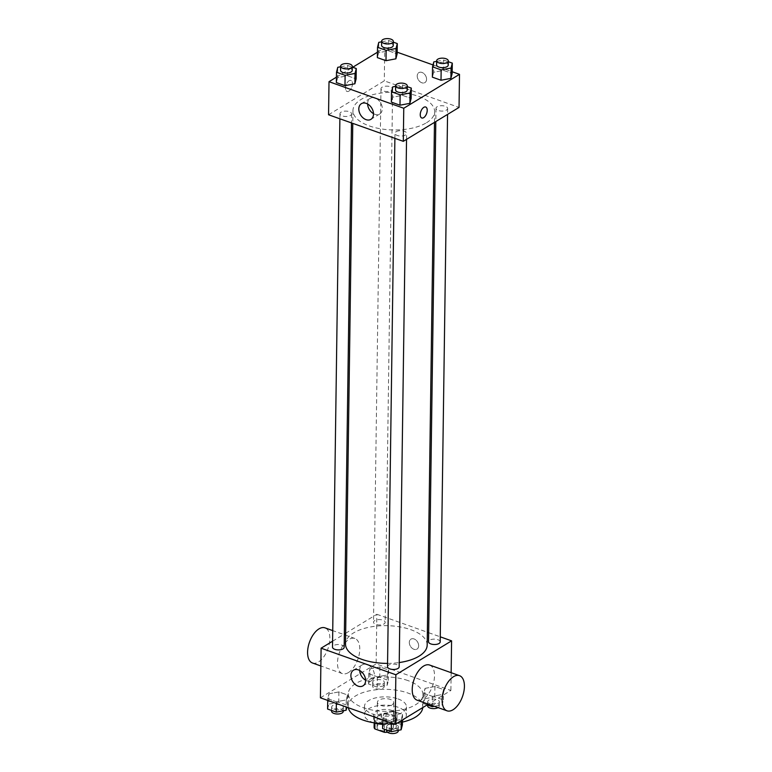 <?xml version="1.0" encoding="UTF-8"?>
<svg xmlns="http://www.w3.org/2000/svg" width="772" height="772" viewBox="0 0 772 772"><rect width="100%" height="100%" fill="white"/><g stroke="black" fill="none" stroke-linecap="round" stroke-linejoin="round"><path stroke-width="0.58" stroke-dasharray="3.86 2.9" d="M392.079 704.739A8.164 3.763 0.8 0 0 393.701 702.53A8.164 3.763 0.8 0 0 385.595 698.641A8.164 3.763 0.8 0 0 377.383 702.298A8.164 3.763 0.8 0 0 382.941 705.955A8.164 3.763 0.8 0 0 392.079 704.739M391.732 729.55A8.164 3.763 0.8 0 0 393.353 727.34A8.164 3.763 0.8 0 0 385.247 723.451A8.164 3.763 0.8 0 0 377.035 727.108A8.164 3.763 0.8 0 0 382.594 730.766A8.164 3.763 0.8 0 0 391.732 729.55M385.971 722.129L386.087 713.859A11.078 5.114 0.8 0 0 381.407 714.119L374.256 718.471L374.14 726.741L381.291 722.389A11.078 5.114 0.8 0 1 385.971 722.129L395.563 725.535A11.078 5.114 0.8 0 1 396.268 727.378A11.078 5.114 0.8 0 1 396.239 727.707L389.088 732.049A11.078 5.114 0.8 0 1 387.515 732.252M386.087 713.859L395.679 717.265L395.563 725.535M396.239 727.707L396.354 719.436L389.204 723.779L389.088 732.049M396.354 719.436A11.078 5.114 0.8 0 0 396.383 719.108A11.078 5.114 0.8 0 0 395.679 717.265M374.256 718.471A11.078 5.114 0.8 0 0 374.227 718.8A11.078 5.114 0.8 0 0 374.941 720.643L374.902 723.103M389.204 723.779A11.078 5.114 0.8 0 1 384.524 724.049L374.941 720.643M392.272 714.718A11.657 5.385 -179.2 0 1 396.962 719.118A11.657 5.385 -179.2 0 1 385.228 724.339A11.657 5.385 -179.2 0 1 373.648 718.79A11.657 5.385 -179.2 0 1 380.113 714.081A11.657 5.385 -179.2 0 1 392.272 714.718M392.33 710.578A11.657 5.385 0.8 0 0 380.171 709.941A11.657 5.385 0.8 0 0 373.706 714.65A11.657 5.385 0.8 0 0 381.657 719.88A11.657 5.385 0.8 0 0 394.704 718.134A11.657 5.385 0.8 0 0 397.02 714.978A11.657 5.385 0.8 0 0 392.33 710.578M384.524 724.049L384.456 729.241M381.407 714.119L381.291 722.389M373.822 722.785A20.979 9.689 -179.2 0 1 364.384 714.525A20.979 9.689 -179.2 0 1 376.022 706.042A20.979 9.689 -179.2 0 1 397.908 707.191A20.979 9.689 -179.2 0 1 406.342 715.113A20.979 9.689 -179.2 0 1 382.671 724.397M398.024 698.921A20.979 9.689 -179.2 0 1 406.458 706.843A20.979 9.689 -179.2 0 1 385.344 716.233A20.979 9.689 -179.2 0 1 364.5 706.255A20.979 9.689 -179.2 0 1 376.128 697.772A20.979 9.689 -179.2 0 1 398.024 698.921M348.346 707.741A37.297 17.225 -179.2 0 1 348.182 706.023A37.297 17.225 -179.2 0 1 368.862 690.94A37.297 17.225 -179.2 0 1 407.77 692.986A37.297 17.225 -179.2 0 1 422.776 707.065A37.297 17.225 -179.2 0 1 422.747 707.596M402.434 722.081A37.297 17.225 -179.2 0 1 382.68 723.692M407.944 680.576A37.297 17.225 0.8 0 0 369.035 678.54A37.297 17.225 0.8 0 0 348.355 693.623A37.297 17.225 0.8 0 0 373.793 710.346A37.297 17.225 0.8 0 0 415.548 704.768A37.297 17.225 0.8 0 0 422.95 694.665A37.297 17.225 0.8 0 0 407.944 680.576M370.029 668.822L379.921 666.96L388.548 670.028L387.293 674.96L377.402 676.812L368.765 673.744L370.029 668.822L379.921 666.96L388.548 670.028L387.293 674.96L377.402 676.812L368.765 673.744L370.029 668.822L369.885 679.157L379.776 677.305L388.403 680.373L387.148 685.295L377.257 687.148L368.62 684.079L369.885 679.157M329.007 693.777L338.898 691.924L347.525 694.983L346.271 699.914L336.38 701.767L327.743 698.699L329.007 693.777L338.898 691.924L347.525 694.983L346.271 699.914L336.38 701.767L327.743 698.699L329.007 693.777L328.862 704.112L338.754 702.259L347.381 705.328L346.898 707.229M320.409 697.811L376.147 663.91L450.896 690.467L428.363 704.18M425.044 688.373L434.925 686.511L443.562 689.579L442.298 694.51L432.416 696.363L423.78 693.295L425.044 688.373L434.925 686.511L443.562 689.579L442.298 694.51L432.416 696.363L423.78 693.295L425.044 688.373L424.899 698.708L434.781 696.855L443.417 699.914L442.153 704.846L434.356 706.312M384.022 713.328L393.903 711.475L402.54 714.534L401.276 719.465L391.394 721.318L382.758 718.249L384.022 713.328L393.903 711.475L402.54 714.534L401.276 719.465L391.394 721.318L382.758 718.249L384.022 713.328L383.877 723.663L393.759 721.81L402.395 724.879M451.147 672.692L450.896 690.467M345.653 633.252L376.842 614.28L376.147 663.91M376.842 614.28L427.36 632.239M428.663 632.702L440.262 636.823M418.656 645.768A5.829 4.159 -121.3 0 0 415.973 640.084A5.829 4.159 -121.3 0 0 410.955 639.129A5.829 4.159 -121.3 0 0 410.424 646.27A5.829 4.159 -121.3 0 0 417.015 649.088A5.829 4.159 -121.3 0 0 418.656 645.768A5.829 4.159 -121.3 0 0 415.973 640.084A5.829 4.159 -121.3 0 0 410.955 639.129A5.829 4.159 -121.3 0 0 410.424 646.27A5.829 4.159 -121.3 0 0 417.015 649.088A5.829 4.159 -121.3 0 0 418.656 645.768M427.186 645.093A40.839 18.856 0.8 0 0 386.608 625.667A40.839 18.856 0.8 0 0 345.509 643.954M387.563 663.389A40.839 18.856 0.8 0 0 399.23 662.559M332.587 641.214L344.341 634.053M344.158 647.303A5.829 2.692 0.8 0 0 338.368 644.533A5.829 2.692 0.8 0 0 332.5 647.139M384.022 623.93A5.829 2.692 0.8 0 0 385.18 622.348A5.829 2.692 0.8 0 0 379.39 619.578A5.829 2.692 0.8 0 0 373.523 622.184A5.829 2.692 0.8 0 0 377.498 624.799A5.829 2.692 0.8 0 0 384.022 623.93M440.194 641.899A5.829 2.692 0.8 0 0 434.404 639.129A5.829 2.692 0.8 0 0 428.537 641.735M387.515 666.69A5.829 2.692 -179.2 0 1 388.673 665.117A5.829 2.692 -179.2 0 1 395.196 664.248A5.829 2.692 -179.2 0 1 399.172 666.854M348.394 672.586A18.653 9.804 109.6 0 0 359.25 654.222A18.653 9.804 109.6 0 0 354.869 638.473A18.653 9.804 109.6 0 0 339.39 652.765A18.653 9.804 109.6 0 0 342.382 673.618A18.653 9.804 109.6 0 0 348.394 672.586M429.618 665.039A18.653 9.804 -70.4 0 1 432.609 685.893A18.653 9.804 -70.4 0 1 417.131 700.185M312.486 662.994A18.653 9.804 109.6 0 0 318.498 661.961A18.653 9.804 109.6 0 0 329.354 643.597A18.653 9.804 109.6 0 0 324.973 627.848M359.713 670.501A9.168 6.552 58.7 0 1 362.29 664.827A9.168 6.552 58.7 0 1 370.184 666.323A9.168 6.552 58.7 0 1 374.401 675.268A9.168 6.552 58.7 0 1 371.815 680.489A9.168 6.552 58.7 0 1 365.59 680.171M426.53 122.729A40.839 18.856 0.8 0 0 434.636 111.67A40.839 18.856 0.8 0 0 394.058 92.244A40.839 18.856 0.8 0 0 352.958 110.531A40.839 18.856 0.8 0 0 380.808 128.837A40.839 18.856 0.8 0 0 426.53 122.729M396.123 131.694A5.829 2.692 -179.2 0 1 402.646 130.825A5.829 2.692 -179.2 0 1 406.622 133.431A5.829 2.692 -179.2 0 1 400.755 136.046A5.829 2.692 -179.2 0 1 394.965 133.266A5.829 2.692 -179.2 0 1 396.123 131.694M391.472 90.507A5.829 2.692 0.8 0 0 392.63 88.925A5.829 2.692 0.8 0 0 386.84 86.155A5.829 2.692 0.8 0 0 380.972 88.761A5.829 2.692 0.8 0 0 384.948 91.376A5.829 2.692 0.8 0 0 391.472 90.507M446.486 110.058A5.829 2.692 0.8 0 0 447.644 108.476A5.829 2.692 0.8 0 0 441.854 105.706A5.829 2.692 0.8 0 0 435.987 108.312A5.829 2.692 0.8 0 0 439.963 110.927A5.829 2.692 0.8 0 0 446.486 110.058M350.449 115.462A5.829 2.692 0.8 0 0 351.607 113.88A5.829 2.692 0.8 0 0 345.817 111.11A5.829 2.692 0.8 0 0 339.95 113.716A5.829 2.692 0.8 0 0 343.926 116.331A5.829 2.692 0.8 0 0 350.449 115.462M328.554 114.767L384.292 80.857L459.041 107.424M377.45 52.226L384.755 47.777L384.292 80.857M384.755 47.777L397.175 52.197M433.015 64.935L452.189 71.748M426.569 79.265A5.829 4.159 -121.3 0 0 423.886 73.581A5.829 4.159 -121.3 0 0 418.868 72.626A5.829 4.159 -121.3 0 0 418.337 79.767A5.829 4.159 -121.3 0 0 424.928 82.585A5.829 4.159 -121.3 0 0 426.569 79.265A5.829 4.159 -121.3 0 0 423.886 73.581A5.829 4.159 -121.3 0 0 418.858 72.626A5.829 4.159 -121.3 0 0 418.337 79.767A5.829 4.159 -121.3 0 0 424.918 82.585A5.829 4.159 -121.3 0 0 426.559 79.265M337.605 77.654L336.351 82.575L337.605 77.654L347.497 75.801L356.124 78.86L347.497 75.801L337.605 77.654L337.75 67.318M433.642 72.25L432.388 77.171L433.642 72.25L443.533 70.387L452.16 73.456L443.533 70.387L433.642 72.25L433.787 61.905M336.428 77.181L352.727 67.27M378.627 52.699L377.373 57.62L378.627 52.699L388.519 50.836L397.146 53.905L388.519 50.836L378.627 52.699L378.772 42.363M392.62 97.204L391.365 102.126L392.62 97.204L402.511 95.352L411.138 98.411L402.511 95.352L392.62 97.204L392.765 86.869M348.915 91.106A5.829 3.059 109.6 0 0 352.312 85.374A5.829 3.059 109.6 0 0 350.942 80.452A5.829 3.059 109.6 0 0 346.097 84.91A5.829 3.059 109.6 0 0 347.033 91.434A5.829 3.059 109.6 0 0 348.915 91.106A5.829 3.059 109.6 0 0 352.312 85.374A5.829 3.059 109.6 0 0 350.942 80.452A5.829 3.059 109.6 0 0 346.107 84.91A5.829 3.059 109.6 0 0 347.043 91.434A5.829 3.059 109.6 0 0 348.915 91.106M421.782 117.991L421.782 117.991A5.829 3.059 -70.4 0 1 420.412 113.069A5.829 3.059 -70.4 0 1 423.799 107.337A5.829 3.059 -70.4 0 1 425.681 107.009L425.69 107.009M367.617 103.998A9.168 6.552 58.7 0 1 370.203 98.324A9.168 6.552 58.7 0 1 378.097 99.82A9.168 6.552 58.7 0 1 382.314 108.765A9.168 6.552 58.7 0 1 379.727 113.986A9.168 6.552 58.7 0 1 373.503 113.667M395.621 86.329L402.656 85.007L407.269 86.647M407.22 90.015A5.829 2.692 0.8 0 0 401.43 87.246A5.829 2.692 0.8 0 0 395.573 89.851M402.656 85.007L402.511 95.352M340.606 66.778L347.641 65.456L352.254 67.096M352.215 70.464A5.829 2.692 0.8 0 0 346.425 67.695A5.829 2.692 0.8 0 0 340.558 70.3M347.641 65.456L347.497 75.801M436.643 61.374L443.678 60.052L448.291 61.692M448.243 65.06A5.829 2.692 0.8 0 0 442.452 62.281A5.829 2.692 0.8 0 0 436.595 64.896M443.678 60.052L443.533 70.387M381.629 41.823L388.663 40.501L393.276 42.142M393.238 45.509A5.829 2.692 0.8 0 0 387.447 42.74A5.829 2.692 0.8 0 0 381.58 45.345M388.663 40.501L388.519 50.836M382.613 728.594L383.877 723.663M397.175 728.392A5.829 2.692 0.8 0 0 398.333 726.819A5.829 2.692 0.8 0 0 392.543 724.039A5.829 2.692 0.8 0 0 386.675 726.655A5.829 2.692 0.8 0 0 390.651 729.26A5.829 2.692 0.8 0 0 397.175 728.392M393.903 711.475L393.759 721.81M402.54 714.534L402.463 719.938M401.276 719.465L401.266 720.662M391.394 721.318L391.365 723.026M382.758 718.249L382.738 719.967M398.275 730.949A5.829 2.692 0.8 0 0 392.485 728.179A5.829 2.692 0.8 0 0 386.618 730.785M327.598 709.043L328.862 704.112M342.16 708.841A5.829 2.692 0.8 0 0 343.318 707.268A5.829 2.692 0.8 0 0 337.528 704.489A5.829 2.692 0.8 0 0 331.661 707.104A5.829 2.692 0.8 0 0 335.637 709.719A5.829 2.692 0.8 0 0 342.16 708.841M338.898 691.924L338.754 702.259M347.525 694.983L347.381 705.328M346.271 699.914L346.165 706.969M336.38 701.767L336.351 703.485M327.743 698.699L327.724 700.416M343.26 711.398A5.829 2.692 0.8 0 0 337.47 708.628A5.829 2.692 0.8 0 0 331.603 711.234M427.186 704.894L423.635 703.63L424.899 698.708M438.197 703.437A5.829 2.692 0.8 0 0 439.355 701.854A5.829 2.692 0.8 0 0 433.565 699.085A5.829 2.692 0.8 0 0 427.698 701.7A5.829 2.692 0.8 0 0 431.673 704.305A5.829 2.692 0.8 0 0 438.197 703.437M434.925 686.511L434.781 696.855M443.562 689.579L443.417 699.914M442.298 694.51L442.153 704.846M432.416 696.363L432.281 705.569M423.78 693.295L423.635 703.63M438.052 707.625A5.829 2.692 0.8 0 0 438.139 707.567A5.829 2.692 0.8 0 0 439.297 705.994A5.829 2.692 0.8 0 0 433.507 703.224A5.829 2.692 0.8 0 0 427.64 705.83M383.182 683.886A5.829 2.692 0.8 0 0 384.34 682.303A5.829 2.692 0.8 0 0 378.55 679.534A5.829 2.692 0.8 0 0 372.683 682.149A5.829 2.692 0.8 0 0 376.659 684.754A5.829 2.692 0.8 0 0 383.182 683.886M379.921 666.96L379.776 677.305M388.548 670.028L388.403 680.373M387.293 674.96L387.148 685.295M377.402 676.812L377.257 687.148M368.765 673.744L368.62 684.079M383.124 688.026A5.829 2.692 0.8 0 0 384.282 686.443A5.829 2.692 0.8 0 0 378.492 683.674A5.829 2.692 0.8 0 0 372.625 686.279A5.829 2.692 0.8 0 0 376.601 688.894A5.829 2.692 0.8 0 0 383.124 688.026M393.353 727.34L393.701 702.53M377.035 727.108L377.383 702.298M373.706 714.65L373.648 718.79M397.02 714.978L396.962 719.118M374.227 718.8L374.169 722.891M396.383 719.108L396.268 727.378M364.5 706.255L364.384 714.525M406.458 706.843L406.342 715.113M348.355 693.623L348.182 706.023M422.95 694.665L422.776 707.065M354.869 638.473L332.732 630.608M342.382 673.618L320.853 665.975M362.29 664.827L353.479 670.183M371.815 680.489L363.014 685.845M352.958 110.531L352.775 123.375M434.636 111.67L434.482 122.362M406.535 139.365L406.622 133.431M394.888 138.342L394.965 133.266M380.972 88.761L373.523 622.184M392.63 88.925L385.18 622.348M435.987 108.312L435.804 121.561M447.644 108.476L447.557 114.41M339.95 113.716L339.883 118.791M351.607 113.88L351.482 122.922M370.203 98.324L361.392 103.68M379.727 113.986L370.927 119.342M386.675 726.655L386.627 730.013M398.333 726.819L398.284 730.341M331.661 707.104L331.613 710.472M343.318 707.268L343.27 710.79M427.698 701.7L427.649 705.058M439.355 701.854L439.297 705.994M372.683 682.149L372.625 686.279M384.34 682.303L384.282 686.443"/><path stroke-width="1.16" d="M384.456 729.241L384.408 732.319L374.825 728.913A11.078 5.114 0.8 0 1 374.111 727.07A11.078 5.114 0.8 0 1 374.14 726.741M384.408 732.319A11.078 5.114 0.8 0 0 387.515 732.252M374.902 723.103L374.825 728.913M382.671 724.397A20.979 9.689 -179.2 0 1 373.822 722.785M422.747 707.596A37.297 17.225 -179.2 0 1 402.434 722.081M382.68 723.692A37.297 17.225 -179.2 0 1 348.346 707.741M428.363 704.18L395.158 724.377L320.409 697.811L321.104 648.191L332.587 641.214M440.262 636.823L451.591 640.847L451.147 672.692M427.36 632.239L428.663 632.702M399.23 662.559A40.839 18.856 0.8 0 0 419.09 656.152A40.839 18.856 0.8 0 0 427.186 645.093L434.482 122.362M352.775 123.375L345.509 643.954A40.839 18.856 0.8 0 0 387.563 663.389M344.341 634.053L345.653 633.252M451.591 640.847L395.853 674.757L321.104 648.191M339.883 118.791L332.5 647.139A5.829 2.692 0.8 0 0 336.476 649.754A5.829 2.692 0.8 0 0 343 648.885A5.829 2.692 0.8 0 0 344.158 647.303L351.482 122.922M435.804 121.561L428.537 641.735A5.829 2.692 0.8 0 0 432.513 644.35A5.829 2.692 0.8 0 0 439.036 643.481A5.829 2.692 0.8 0 0 440.194 641.899L447.557 114.41M406.535 139.365L399.172 666.854A5.829 2.692 -179.2 0 1 393.305 669.469A5.829 2.692 -179.2 0 1 387.515 666.69L394.888 138.342M395.853 674.757L395.158 724.377M365.6 680.624A9.168 6.552 58.7 0 1 363.014 685.845A9.168 6.552 58.7 0 1 352.65 681.425A9.168 6.552 58.7 0 1 353.479 670.183A9.168 6.552 58.7 0 1 361.383 671.688A9.168 6.552 58.7 0 1 365.6 680.624M447.027 710.809L417.131 700.185A18.653 9.804 -70.4 0 1 412.75 684.436A18.653 9.804 -70.4 0 1 423.606 666.072A18.653 9.804 -70.4 0 1 429.618 665.039L459.514 675.664A18.653 9.804 -70.4 0 1 462.505 696.518A18.653 9.804 -70.4 0 1 447.027 710.809A18.653 9.804 -70.4 0 1 442.645 695.061A18.653 9.804 -70.4 0 1 453.502 676.697A18.653 9.804 -70.4 0 1 459.514 675.664M332.732 630.608L324.973 627.848A18.653 9.804 109.6 0 0 309.495 642.14A18.653 9.804 109.6 0 0 312.486 662.994L320.853 665.975M365.59 680.171A9.168 6.552 58.7 0 1 359.713 670.501M452.189 71.748L459.494 74.344L459.041 107.424L403.302 141.334L328.554 114.767L329.017 81.687L336.428 77.181M397.175 52.197L433.015 64.935M356.124 78.86L354.869 83.791L344.978 85.644L336.351 82.575L344.978 85.644L354.869 83.791L356.124 78.86L356.268 68.525L355.014 73.446L345.123 75.309L336.495 72.24L337.75 67.318L340.606 66.778M452.16 73.456L450.906 78.377L441.015 80.24L432.388 77.171L441.015 80.24L450.906 78.377L452.16 73.456L452.305 63.121L451.051 68.042L441.159 69.905L432.532 66.836L433.787 61.905L436.643 61.374M352.727 67.27L377.45 52.226M459.494 74.344L403.766 108.254L329.017 81.687M397.146 53.905L395.891 58.826L386 60.689L377.373 57.62L386 60.689L395.891 58.826L397.146 53.905L397.29 43.57L396.036 48.491L386.145 50.354L377.518 47.285L378.772 42.363L381.629 41.823M411.138 98.411L409.884 103.342L399.993 105.195L391.365 102.126L399.993 105.195L409.884 103.342L411.138 98.411L411.283 88.076L410.028 92.997L400.137 94.859L391.51 91.791L392.765 86.869L395.621 86.329M403.766 108.254L403.302 141.334M373.503 114.121A9.168 6.552 58.7 0 1 370.927 119.342A9.168 6.552 58.7 0 1 360.563 114.912A9.168 6.552 58.7 0 1 361.392 103.68A9.168 6.552 58.7 0 1 369.296 105.185A9.168 6.552 58.7 0 1 373.503 114.121M423.809 107.337A5.829 3.059 -70.4 0 1 425.69 107.009A5.829 3.059 -70.4 0 1 426.617 113.532A5.829 3.059 -70.4 0 1 421.782 117.991A5.829 3.059 -70.4 0 1 420.412 113.069A5.829 3.059 -70.4 0 1 423.809 107.337M425.681 107.009A5.829 3.059 -70.4 0 1 426.617 113.523A5.829 3.059 -70.4 0 1 421.782 117.991M373.503 113.667A9.168 6.552 58.7 0 1 367.617 103.998M407.269 86.647L411.283 88.076M395.631 85.721L395.573 89.851A5.829 2.692 0.8 0 0 399.549 92.466A5.829 2.692 0.8 0 0 406.072 91.598A5.829 2.692 0.8 0 0 407.22 90.015L407.278 85.875A5.829 2.692 0.8 0 0 401.488 83.106A5.829 2.692 0.8 0 0 395.631 85.721A5.829 2.692 0.8 0 0 399.597 88.326A5.829 2.692 0.8 0 0 406.13 87.458A5.829 2.692 0.8 0 0 407.278 85.875M410.028 92.997L409.884 103.342M400.137 94.859L399.993 105.195M391.51 91.791L391.365 102.126M352.254 67.096L356.268 68.525M340.616 66.17L340.558 70.3A5.829 2.692 0.8 0 0 344.534 72.915A5.829 2.692 0.8 0 0 351.057 72.047A5.829 2.692 0.8 0 0 352.215 70.464L352.273 66.334A5.829 2.692 0.8 0 0 346.483 63.555A5.829 2.692 0.8 0 0 340.616 66.17A5.829 2.692 0.8 0 0 344.592 68.776A5.829 2.692 0.8 0 0 351.115 67.907A5.829 2.692 0.8 0 0 352.273 66.334M355.014 73.446L354.869 83.791M345.123 75.309L344.978 85.644M336.495 72.24L336.351 82.575M448.291 61.692L452.305 63.121M436.653 60.756L436.595 64.896A5.829 2.692 0.8 0 0 440.571 67.511A5.829 2.692 0.8 0 0 447.094 66.633A5.829 2.692 0.8 0 0 448.243 65.06L448.3 60.92A5.829 2.692 0.8 0 0 442.51 58.151A5.829 2.692 0.8 0 0 436.653 60.756A5.829 2.692 0.8 0 0 440.619 63.372A5.829 2.692 0.8 0 0 447.152 62.503A5.829 2.692 0.8 0 0 448.3 60.92M451.051 68.042L450.906 78.377M441.159 69.905L441.015 80.24M432.532 66.836L432.388 77.171M393.276 42.142L397.29 43.57M381.638 41.206L381.58 45.345A5.829 2.692 0.8 0 0 385.556 47.961A5.829 2.692 0.8 0 0 392.079 47.082A5.829 2.692 0.8 0 0 393.238 45.509L393.295 41.37A5.829 2.692 0.8 0 0 387.505 38.6A5.829 2.692 0.8 0 0 381.638 41.206A5.829 2.692 0.8 0 0 385.614 43.821A5.829 2.692 0.8 0 0 392.137 42.952A5.829 2.692 0.8 0 0 393.295 41.37M396.036 48.491L395.891 58.826M386.145 50.354L386 60.689M377.518 47.285L377.373 57.62M402.463 719.938L402.395 724.879L401.131 729.801L391.25 731.653L382.613 728.594L382.738 719.967M401.266 720.662L401.131 729.801M391.365 723.026L391.25 731.653M386.627 730.013L386.618 730.785A5.829 2.692 0.8 0 0 390.593 733.4A5.829 2.692 0.8 0 0 397.117 732.532A5.829 2.692 0.8 0 0 398.275 730.949L398.284 730.341M346.898 707.229L346.126 710.25L336.235 712.112L327.598 709.043L327.724 700.416M346.165 706.969L346.126 710.25M336.351 703.485L336.235 712.112M331.613 710.472L331.603 711.234A5.829 2.692 0.8 0 0 335.579 713.849A5.829 2.692 0.8 0 0 342.102 712.981A5.829 2.692 0.8 0 0 343.26 711.398L343.27 710.79M434.356 706.312L432.272 706.698L427.186 704.894M432.281 705.569L432.272 706.698M427.649 705.058L427.64 705.83A5.829 2.692 0.8 0 0 431.548 708.435A5.829 2.692 0.8 0 0 438.052 707.625M374.169 722.891L374.111 727.07"/></g></svg>
